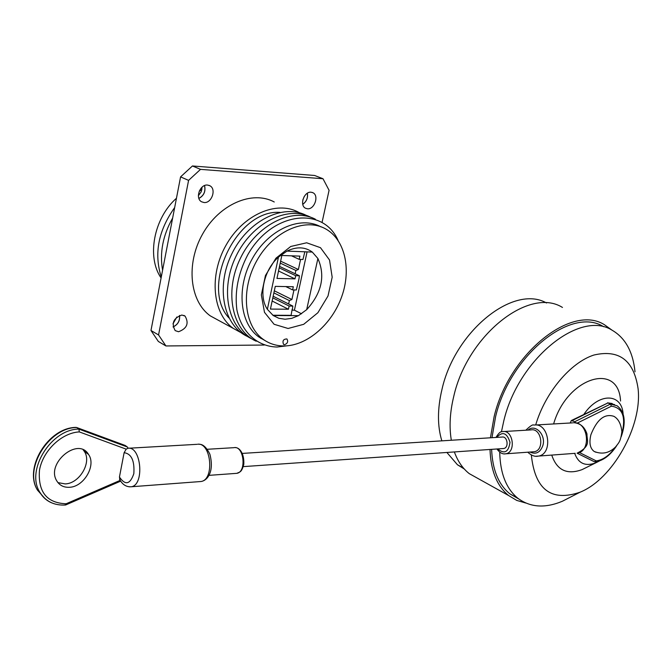 <?xml version="1.0" encoding="UTF-8"?>
<svg xmlns="http://www.w3.org/2000/svg" width="672" height="672" viewBox="0 0 672 672"><rect width="100%" height="100%" fill="white"/><g stroke="black" fill="none" stroke-linecap="round" stroke-linejoin="round"><path stroke-width="1.01" d="M312.304 252.076L286.969 251.101L278.46 257.107L267.372 309.322L273.21 315.521L298.444 315.655L306.684 309.666L317.898 258.493L312.304 252.076C305.038 246.809 296.587 246.481 286.969 251.101M278.46 257.107C263.609 270.245 258.266 295.974 267.372 309.322M273.21 315.521L278.821 318.284L285.121 319.234L291.774 318.343L298.444 315.655M169.142 236.208L165.371 255.78M201.894 189.689L199.273 191.092M172.645 218.039C162.884 235.334 159.533 252.731 162.582 270.22M174.661 207.572C158.323 230.521 153.854 253.672 161.272 277.024M176.459 198.248C153.754 218.24 146.53 257.116 161.095 277.973M322.081 222.323L329.078 190.302L322.997 178.735L314.597 175.476L192.444 165.967L180.575 176.887L150.973 330.498L158.34 341.452L165.925 345.954L264.222 345.038M150.973 330.498L158.558 334.95L165.925 345.954M180.575 176.887L188.58 180.373L158.558 334.95M192.444 165.967L200.516 169.369L188.58 180.373M322.997 178.735L200.516 169.369M204.548 185.573C205.859 191.285 203.986 195.577 198.904 198.458M179.567 315.428C180.079 320.796 177.904 324.643 173.04 326.97M307.381 193.217C308.087 197.854 306.55 201.566 302.77 204.355M204.07 202.532C211.714 203.448 216.686 189.017 209.84 185.741L207.522 185.06C199.92 184.078 194.863 198.433 201.6 201.793L204.07 202.532M178.542 331.741C187.001 328.549 189.176 323.333 185.06 316.084L181.843 315.034C173.401 318.133 171.192 323.333 175.199 330.624L178.542 331.741M307.49 208.782C314.555 209.639 319.309 195.409 312.841 192.688L311.06 192.209C304.021 191.285 299.2 205.481 305.584 208.261L307.49 208.782M218.744 320.477L210.344 315.899C189.773 301.426 185.682 263.894 202.532 234.175C219.122 204.305 252.302 189.983 274.252 201.995M284.584 344.694C287.599 343.459 288.38 341.544 286.919 338.957C283.357 339.041 282.232 340.855 283.542 344.383L284.584 344.694M288.095 328.482L274.092 324.282L264.491 312.346L261.349 294.932L265.44 275.537L275.965 258.182L290.741 246.481L306.659 242.785L320.485 247.691L329.54 260.03L332.178 277.242L328.012 295.991L317.881 312.732L303.694 324.316L288.095 328.482M284.315 345.946C307.23 345.736 332.018 324.131 341.746 296.57C351.607 269.06 344.887 239.274 325.399 228.774C304.777 217.274 273.025 231.462 256.864 260.568C240.458 289.514 243.894 325.794 263.315 339.427C269.497 343.82 276.494 345.996 284.315 345.946M320.838 226.834C300.233 215.342 268.54 229.454 252.437 258.451C236.09 287.297 239.568 323.467 258.98 337.084L264.961 340.544M338.041 240.349C322.787 205.54 271.639 212.134 247.724 254.873C238.19 273.277 234.57 291.572 236.863 309.75C241.508 332.346 257.41 346.626 277.057 347.021L286.734 345.845M260.854 338.344L262.937 339.217M260.618 338.192L262.45 338.957M315.403 219.24C292.001 206.934 256.284 224.944 240.316 258.468C224.011 291.824 232.168 330.632 256.234 341.233M310.867 217.325C287.49 205.052 251.849 222.97 235.956 256.368C219.719 289.59 227.9 328.289 251.933 338.89M306.373 215.426C283.004 203.179 247.456 221.012 231.63 254.276C215.46 287.372 223.667 325.954 247.666 336.563M280.006 212.369C236.914 209.21 199.718 286.549 228.942 317.957M299.502 212.797L298.494 212.234C276.461 200.13 242.894 214.864 225.96 245.356C208.774 275.68 212.663 313.832 233.318 328.415L241.357 332.85M306.684 309.666C321.779 293 325.517 275.948 317.898 258.493M307.079 251.874L294.42 310.195L301.552 313.782M294.42 310.195L292.211 310.136M272.824 315.235L291.085 315.344L292.186 309.17M304.853 251.79L302.946 259.493L299.208 259.367L299.914 256.124L281.837 255.478L276.956 278.426L295 278.863L295.688 275.68L299.418 275.78L298.964 278.964L296.344 289.976L292.614 289.909L293.303 286.734L275.268 286.364L270.43 309.078L288.439 309.238L289.128 306.046L292.849 306.088L292.396 309.271M291.514 255.822L299.208 259.367M280.627 261.181L298.393 269.506L300.577 259.417M280.216 263.096L295.873 270.463L298.393 269.506M295.159 273.764L295.873 270.463M279.518 266.364L299.418 275.78M279.208 267.859L295.688 275.68M278.536 271.001L295 278.863M273.874 292.883L289.372 300.594L291.908 299.51L293.975 289.934M274.319 290.8L291.908 299.51M288.641 303.979L289.372 300.594M273.16 296.234L292.849 306.088M272.815 297.864L289.128 306.046M272.143 301.014L288.439 309.238M285.793 286.583L292.614 289.909M546.521 302.988C513.668 284.105 454.927 331.061 441.966 389.449C437.363 408.828 437.321 425.956 441.84 440.849M446.88 452.458L457.43 464.747L464.285 468.997M562.472 307.448C529.25 286.474 467.477 335.143 453.785 396.253C449.896 412.213 449.081 426.88 451.332 440.252M454.364 451.937C457.741 461.236 462.697 468.46 469.241 473.626L479.665 479.43M612.032 330.17L604.439 324.727C571.444 303.618 508.679 354.06 494.105 416.707L490.434 437.791M490.014 449.459C490.745 470.644 496.944 485.999 508.612 495.533L516.734 500.413L525.865 503.051M603.607 326.71C571.326 305.978 509.897 355.328 495.608 416.632L491.98 437.699M491.618 449.35C492.45 469.787 498.523 484.613 509.846 493.828L518.826 499.01M635.015 371.809C632.974 351.8 625.346 337.94 612.133 330.229C579.894 309.473 518.28 359.176 503.815 420.79L501.43 431.861M499.708 452.197C500.212 473.432 506.26 488.788 517.852 498.263C530.233 507.469 545.076 508.469 562.388 501.245L571.586 496.541M531.334 454.927C534.929 489.602 551.174 502.034 580.062 492.206C612.604 479.22 642.365 426.174 638.098 388.769C633.948 360.394 619.206 349.154 593.872 355.043C570.368 362.611 545.16 392.683 535.685 424.973M551.746 455.087C556.87 470.24 566.975 475.087 582.053 469.627L586.555 467.401M620.542 401.024C618.719 361.276 566.958 377.395 553.619 423.948M574.686 453.356C578.357 463.47 585.354 466.645 595.669 462.89L599.584 460.891M623.112 413.986C621.81 392.557 598.038 392.582 583.472 414.994M503.009 448.56L503.681 448.51C509.216 447.838 507.503 435.868 502.051 437.06L242.332 453.407M575.526 422.654L574.762 421.714L571.326 420.538L570.209 422.999M574.762 421.714L610.403 404.099L607.9 402.948L571.402 420.504M621.214 436.716C626.254 422.192 624.876 411.877 617.098 405.762L610.403 404.099L611.411 406.182L577.105 423.184M594.46 461.79L596.249 460.908C603.112 459.967 609.512 455.347 615.451 447.056M595.98 452.273L594.182 451.475C590.041 448.417 588.949 442.823 590.906 434.7C596.98 419.412 604.64 413.297 613.897 416.338C618.358 418.816 621.012 423.906 621.877 431.617C620.567 441.857 618.769 442.63 615.628 446.872C609.328 453.121 602.179 454.658 594.182 451.475M119.44 477.036L124.118 452.701L126.185 449.148L79.321 431.911C61.69 432.751 42.781 450.794 39.48 470.224C37.85 491.845 46.738 503.026 66.133 503.773L120.179 480.371L119.44 477.036C125.294 485.604 130.091 484.487 133.829 473.684C134.694 460.74 131.46 453.743 124.118 452.701M51.433 502.74C46.343 500.497 42.395 496.877 39.598 491.87C25.788 469.82 51.433 428.971 78.901 429.106L127.369 447.006L128.05 448.216L126.185 449.148M69.468 487.284C83.95 486.872 96.482 465.268 88.528 454.423C78.154 436.447 45.511 463.52 56.826 480.976C59.623 485.461 63.84 487.561 69.468 487.284M57.96 482.622L65.201 483.916C79.657 483.538 92.14 462.025 84.185 451.198L83.16 449.837M79.321 431.911L78.901 429.106L76.726 427.535C49.291 427.375 23.696 468.132 37.506 490.157L44.982 498.582M127.369 447.006L125.152 445.444L76.163 427.4C48.611 427.333 23.327 467.947 37.506 490.157L39.598 491.87C45.352 501.295 54.012 505.672 65.57 505.008L66.133 503.773M76.7 427.518L125.152 445.444M65.024 504.832L65.57 505M198.887 198.4C203.935 195.544 205.808 191.268 204.49 185.598M302.753 204.305C306.516 201.533 308.036 197.845 307.339 193.242M173.023 326.92C177.862 324.61 180.029 320.779 179.516 315.445M198.383 195.653L201.214 191.789L202.138 187.085M302.778 200.08L304.349 196.266M172.981 323.82L176.837 316.999M579.424 452.533L596.249 460.908M621.617 434.759C626.237 417.312 622.835 407.786 611.411 406.182M614.603 404.611L607.9 402.948L572.275 420.521M594.434 461.79L577.088 453.18C591.898 451.374 588.109 420.941 573.367 422.78M525.848 430.206C530.242 425.964 532.896 424.25 533.828 425.082L534.626 424.99C549.326 423.133 553.098 454.289 538.339 456.095L536.222 456.229M575.19 453.323L538.339 456.095C535.122 456.96 531.586 455.666 527.738 452.206M495.961 437.447C498.658 433.045 500.85 431.096 502.538 431.6C513.08 429.316 516.407 452.466 505.697 453.81L534.181 451.735C544.925 450.408 541.582 427.636 531.006 429.904L503.798 431.525M496.927 448.98C499.708 452.802 502.631 454.415 505.697 453.81L504.202 453.894M497.7 448.93C504.437 454.423 508.536 452.214 510.006 442.31C506.898 432.726 502.48 431.088 496.734 437.396M235.612 473.424L236.855 473.332C246.926 471.954 243.802 445.166 233.89 447.678L207.169 449.282M528.1 430.072C535.147 423.478 546.176 434.809 542.884 445.469C540.229 452.567 535.928 454.759 529.973 452.046M199.307 481.639L201.062 481.505C214.721 479.648 211.226 442.235 197.635 444.242M128.05 448.216C141.246 446.183 144.648 484.898 131.376 486.755L129.091 486.822M258.98 337.084L263.315 339.427M210.344 315.899L233.318 328.415M312.841 192.688L312.178 192.419M185.06 316.084L183.842 315.403M209.84 185.741L208.858 185.321M457.43 464.747L463.512 468.124M469.241 473.626L508.612 495.533M509.846 493.828L517.852 498.263M580.062 492.206L562.388 501.245M595.669 462.89L582.053 469.627M243.247 466.62L503.681 448.51M535.609 424.981L572.569 422.864M208.967 475.356L236.855 473.332C239.786 471.786 241.542 472.844 243.81 464.218C244.381 451.744 238.316 447.367 235.427 447.644M607.471 402.839L612.192 403.486M595.148 461.899C603.179 460.765 610.386 455.322 616.787 445.553M594.594 461.857L577.105 453.172M574.535 422.772C580.625 423.494 584.774 427.224 586.975 433.961C586.723 440.689 591.52 445.805 577.097 453.18M119.473 479.102C122.363 484.613 126.328 487.166 131.376 486.755L201.062 481.505C207.48 480.539 214.435 471.769 209.891 454.247C206.522 447.35 202.902 444.032 199.03 444.293M128.932 448.216L196.904 444.335M88.528 454.423L84.185 451.198M120.666 481.135L65.654 504.974"/></g></svg>
